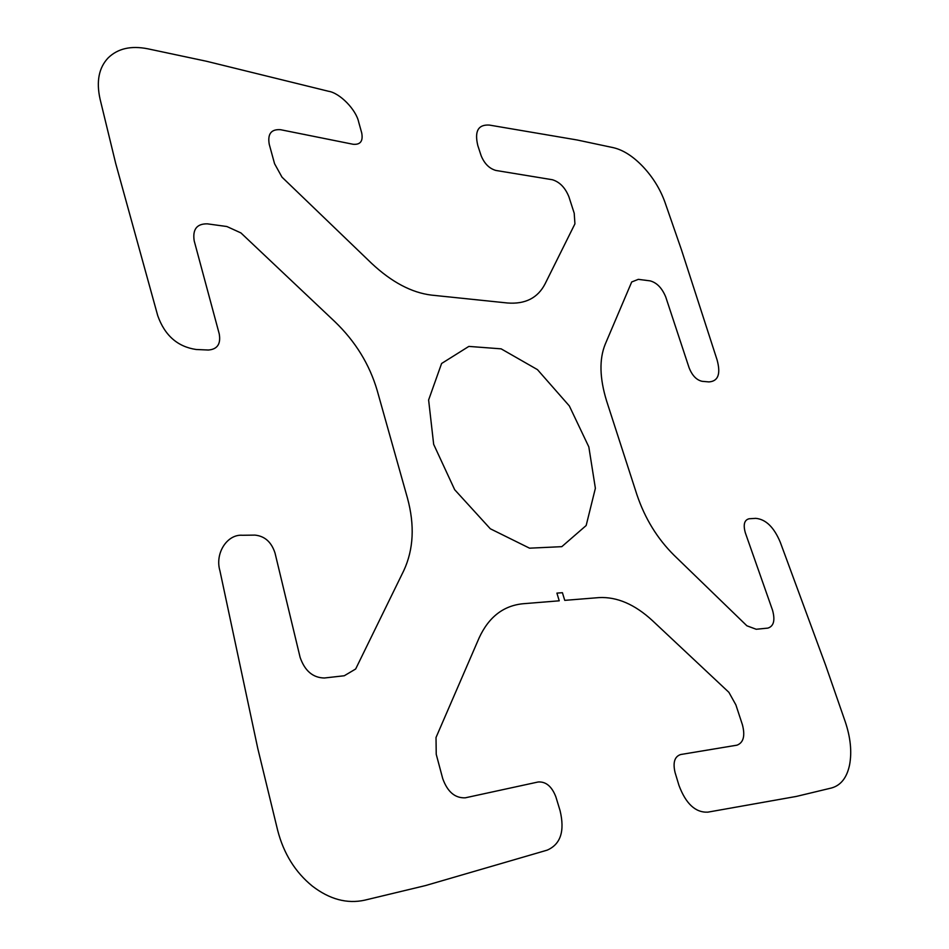 <?xml version="1.0" encoding="UTF-8"?>
<svg xmlns="http://www.w3.org/2000/svg" width="949" height="949" viewBox="0 0 949 949"><rect width="100%" height="100%" fill="white"/><g stroke="black" fill="none" stroke-linecap="round" stroke-linejoin="round"><path stroke-width="1.42" d="M433.669 444.346L454.678 489.708L490.313 528.771L529.542 548.178L561.808 546.66L586.162 525.521L595.379 488.284L588.831 446.908L569.341 405.947L537.466 369.636L501.131 348.841L468.842 346.409L441.593 363.491L428.616 399.98L433.669 444.346M564.75 600.361L599.009 597.597C617.016 596.672 634.857 604.383 652.521 620.693L728.891 692.331L735.878 704.87L742.415 724.751C745.297 735.819 743.506 742.628 737.053 745.155L680.67 754.526C674.597 756.531 672.734 762.533 675.071 772.533L678.938 785.321C685.83 803.767 695.463 812.712 707.824 812.154L796.413 796.413L831.538 787.978C840.933 785.333 846.947 777.599 849.604 764.764C852 751.786 850.529 737.385 845.191 721.572L825.677 665.379L780.28 542.235C773.993 527.241 765.831 519.281 755.784 518.356L749.152 518.759C744.313 519.933 743.043 524.631 745.345 532.84L772.533 610.207C775.309 620.314 773.743 626.281 767.86 628.108L756.199 629.258L746.887 625.794L674.17 555.355C657.325 538.664 644.905 518.427 636.898 494.643L606.636 401.071C599.59 378.188 599.127 359.244 605.225 344.226L631.702 281.972L638.321 279.35L650.124 280.868C656.838 282.66 662.058 288.045 665.759 297.037L689.081 367.726C692.177 375.543 696.519 380.063 702.094 381.308L708.891 381.913C718.179 381.308 720.92 373.977 717.088 359.92L681.418 249.694L665 202.374C660.326 189.326 653.066 177.499 643.208 166.905C633.268 156.431 623.339 150.025 613.41 147.688L577.099 139.977L489.399 125.078C478.213 124.366 474.358 131.187 477.81 145.541L481.131 155.695C484.405 163.667 489.316 168.578 495.888 170.452L552.413 179.741C559.72 181.994 565.213 187.665 568.902 196.775L574.216 213.24L574.928 223.845L545.094 283.834C537.834 297.95 525.307 304.344 507.501 302.992L431.605 295.127C411.652 292.719 391.64 282.126 371.593 263.348L281.995 177.155L274.569 163.714L269.243 144.284C267.44 133.892 271.224 129.028 280.572 129.705L353.194 144.284C360.406 144.877 363.242 141.093 361.711 132.919L358.71 122.16C356.124 109.633 339.754 92.883 328.39 91.246L206.407 61.246L147.842 48.814C131.057 45.469 117.842 48.482 108.174 57.877C98.85 67.711 96.157 81.46 100.072 99.111L115.695 163.43L157.748 315.72C164.782 335.46 177.57 346.717 196.123 349.493L208.353 350.027C217.38 349.327 220.998 343.929 219.219 333.834L194.189 240.832C192.445 229.338 196.834 223.679 207.345 223.845L226.882 226.526L240.939 232.932L334.855 321.664C355.389 341.426 369.493 364.333 377.156 390.383L407.429 498C414.82 525.188 413.61 549.376 403.799 570.574L355.661 668.998L344.262 675.759L324.368 678.001C312.921 677.776 304.831 670.896 300.121 657.396L275.032 553.077C271.473 542.081 264.771 536.09 254.937 535.106L242.47 535.272C227.274 533.955 214.664 553.243 219.943 570.835L257.772 748.429L277.677 830.387C283.692 853.59 295.234 872.155 312.304 886.069C329.576 899.355 347.061 904.053 364.76 900.162L425.496 885.571L547.158 850.15C560.634 844.313 564.94 831.158 560.088 810.695L555.877 796.875C551.867 786.46 545.972 781.49 538.202 781.976L465.307 797.812C455.057 798.275 447.537 791.893 442.744 778.678L436.232 754.301L436.018 737.503L479.115 637.918C488.747 617.028 503.433 605.64 523.16 603.73L559.234 600.812L556.909 593.113L562.413 592.698L564.75 600.361"/></g></svg>
